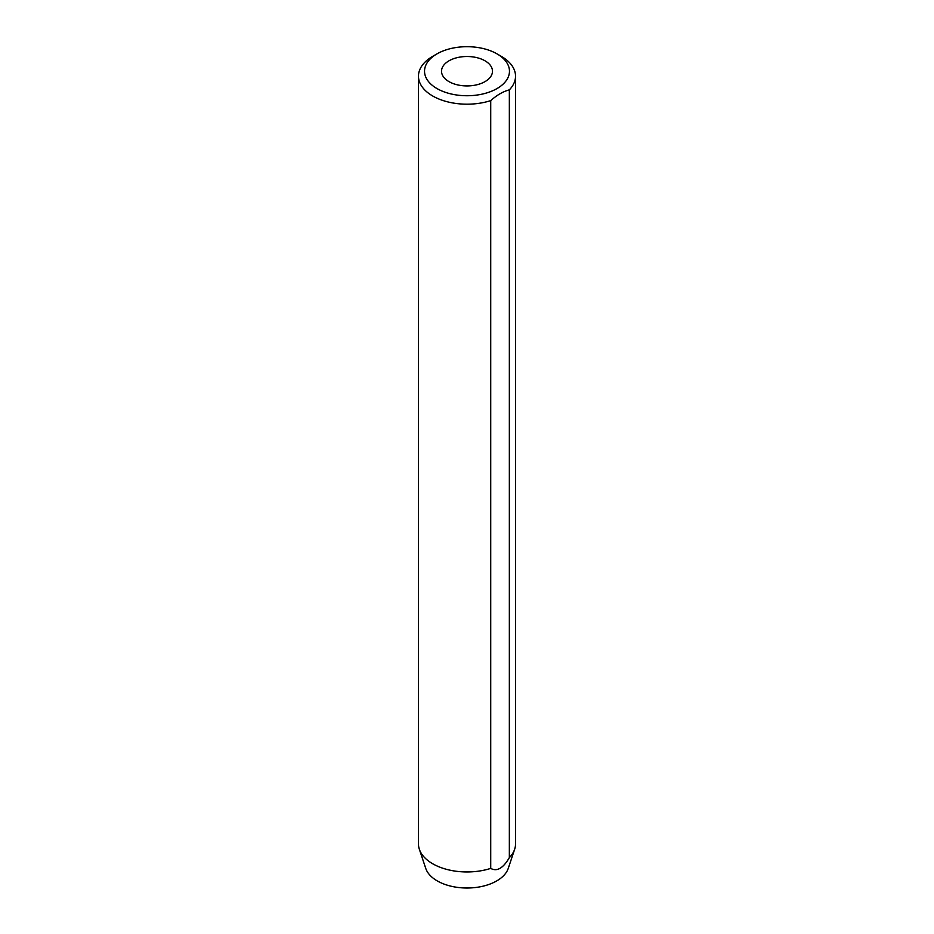 <?xml version="1.0" encoding="UTF-8"?>
<svg xmlns="http://www.w3.org/2000/svg" width="934" height="934" viewBox="0 0 934 934"><rect width="100%" height="100%" fill="white"/><g stroke="black" fill="none" stroke-linecap="round" stroke-linejoin="round"><path stroke-width="1.4" d="M436.972 88.555A42.462 24.517 0 0 0 497.028 88.555A42.462 24.517 0 0 0 497.028 53.88L501.313 56.355A48.533 28.02 180 0 1 515.533 76.168A48.533 28.02 180 0 1 509.345 89.862C503.122 91.485 496.923 95.07 490.724 100.615A48.533 28.02 180 0 1 432.687 95.98A48.533 28.02 180 0 1 418.467 76.168A48.533 28.02 180 0 1 432.687 56.355L436.972 53.88A42.462 24.517 0 0 0 436.972 88.555M485.015 60.815A25.475 14.71 0 0 0 457.251 57.628A25.475 14.71 0 0 0 441.525 71.218A25.475 14.71 0 0 0 448.985 81.62A25.475 14.71 0 0 0 476.749 84.807A25.475 14.71 0 0 0 492.475 71.218A25.475 14.71 0 0 0 485.015 60.815M418.467 76.168L418.467 843.939A48.533 28.02 0 0 0 419.343 849.251L425.729 868.351A42.03 24.261 0 0 0 437.275 880.914A42.03 24.261 0 0 0 479.317 886.95A42.03 24.261 0 0 0 508.271 868.351L514.657 849.251A48.533 28.02 0 0 0 515.533 843.939L515.533 76.168M509.345 89.862L509.345 857.634A48.533 28.02 0 0 0 514.657 849.251M509.345 857.634C503.157 868.281 496.946 871.866 490.724 868.386L490.724 100.615M419.343 849.251A48.533 28.02 0 0 0 432.687 863.752A48.533 28.02 0 0 0 490.724 868.386M501.313 56.355L497.028 53.88A42.462 24.517 0 0 0 436.972 53.88"/></g></svg>

